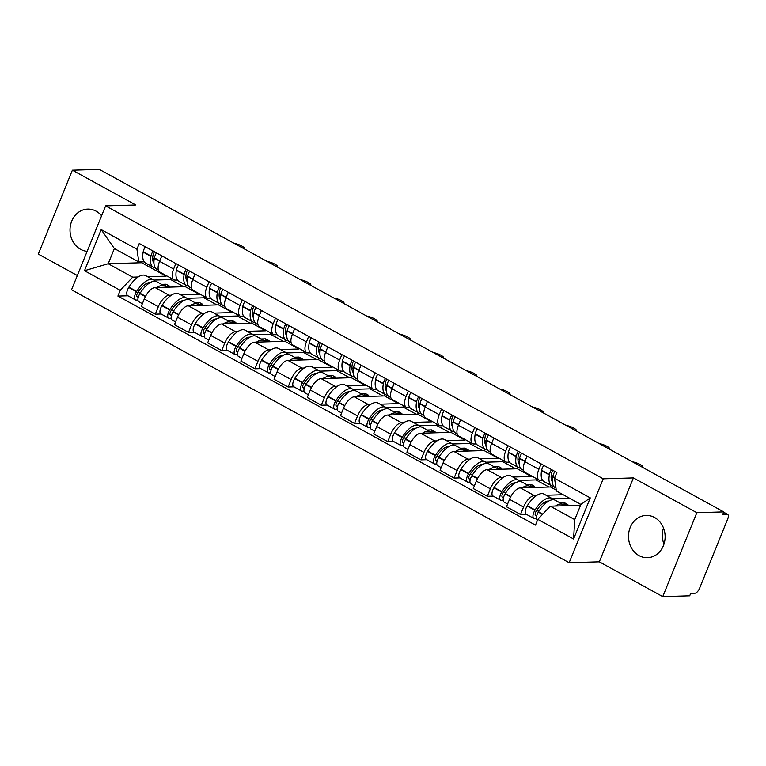<?xml version="1.0" encoding="UTF-8"?>
<svg xmlns="http://www.w3.org/2000/svg" width="766" height="766" viewBox="0 0 766 766"><rect width="100%" height="100%" fill="white"/><g stroke="black" fill="none" stroke-linecap="round" stroke-linejoin="round"><path stroke-width="1.15" d="M663.969 544.128A21.142 18.317 88.3 0 1 663.49 527.985M654.557 517.481A21.142 18.317 -91.7 0 0 646.188 515.422A21.142 18.317 -91.7 0 0 628.857 532.159A21.142 18.317 -91.7 0 0 639.064 555.637A21.142 18.317 -91.7 0 0 647.433 557.696A21.142 18.317 -91.7 0 0 664.764 540.959A21.142 18.317 -91.7 0 0 654.557 517.481M101.591 215.782A21.142 18.317 -91.7 0 0 96.076 211.157A21.142 18.317 -91.7 0 0 87.697 209.099A21.142 18.317 -91.7 0 0 70.376 225.836A21.142 18.317 -91.7 0 0 80.574 249.323A21.142 18.317 -91.7 0 0 87.152 251.325M662.762 596.609L696.84 512.693L723.774 511.899L99.312 169.391L72.377 170.186L135.802 204.982L105.612 205.872L71.535 289.787L569.148 562.713L599.338 561.823L662.762 596.609L689.706 595.814L690.693 593.363L694.896 593.238A5.419 2.413 118.7 0 0 699.588 588.269L727.7 519.032A5.419 2.413 118.7 0 0 727.604 514.359A5.419 2.413 118.7 0 0 726.982 514.216L723.592 512.358M72.377 170.186L38.3 254.101L77.337 275.511M696.84 512.693L633.415 477.907L603.225 478.807L105.612 205.872M723.774 511.899L722.778 514.34L726.982 514.216M185.889 285.153L185.276 286.666L155.086 287.556A12.467 5.553 118.7 0 0 144.286 298.999L141.26 306.457L155.306 314.165L158.332 306.697A12.467 5.553 -61.3 0 1 169.133 295.264L171.383 295.197M173.633 269.029L159.587 261.321A12.467 5.553 118.7 0 0 159.816 272.064L173.863 279.772A12.467 5.553 -61.3 0 1 173.633 269.029L175.864 263.542M159.587 261.321L161.808 255.844M161.128 313.983L155.306 314.165M177.396 280.03L175.29 280.097A12.467 5.553 -61.3 0 1 173.863 279.772M180.833 294.91L199.323 294.364L199.533 293.847M219.086 303.365L218.473 304.868L188.292 305.768A12.467 5.553 118.7 0 0 177.492 317.21L174.466 324.669L188.513 332.367L191.538 324.908A12.467 5.553 -61.3 0 1 202.339 313.476L204.579 313.409M195.014 274.056L192.793 279.533A12.467 5.553 118.7 0 0 193.022 290.276L207.069 297.984A12.467 5.553 -61.3 0 1 206.839 287.231L209.061 281.754M194.334 332.195L188.513 332.367M210.602 298.242L208.496 298.3A12.467 5.553 -61.3 0 1 207.069 297.984M214.04 313.122L232.529 312.576L232.73 312.059M252.292 321.576L251.679 323.08L221.489 323.98A12.467 5.553 118.7 0 0 210.698 335.412L207.663 342.881L221.709 350.579L224.744 343.12A12.467 5.553 -61.3 0 1 235.535 331.688L237.786 331.621M228.22 292.267L225.989 297.744A12.467 5.553 118.7 0 0 226.219 308.487L240.275 316.195A12.467 5.553 -61.3 0 1 240.036 305.442L242.267 299.966M227.531 350.407L221.709 350.579M243.799 316.454L241.702 316.511A12.467 5.553 -61.3 0 1 240.275 316.195M247.246 331.333L265.725 330.788L265.936 330.27M285.498 339.788L284.885 341.291L254.695 342.191A12.467 5.553 118.7 0 0 243.894 353.624L240.869 361.092L254.915 368.791L257.941 361.332A12.467 5.553 -61.3 0 1 268.742 349.89L270.992 349.832M261.417 310.479L259.195 315.956A12.467 5.553 118.7 0 0 259.425 326.699L273.472 334.407A12.467 5.553 -61.3 0 1 273.242 323.654L275.463 318.177M260.737 368.618L254.915 368.791M277.005 334.665L274.898 334.723A12.467 5.553 -61.3 0 1 273.472 334.407M280.442 349.545L298.931 348.999L299.142 348.482M318.694 358L318.082 359.503L287.901 360.403A12.467 5.553 118.7 0 0 277.101 371.836L274.065 379.304L288.121 387.002L291.147 379.543A12.467 5.553 -61.3 0 1 301.948 368.101L304.188 368.034M294.623 328.691L292.401 334.168A12.467 5.553 118.7 0 0 292.631 344.911L306.678 352.619A12.467 5.553 -61.3 0 1 306.448 341.866L308.669 336.389M293.943 386.83L288.121 387.002M310.201 352.877L308.104 352.935A12.467 5.553 -61.3 0 1 306.678 352.619M313.648 367.757L332.128 367.211L332.339 366.694M351.9 376.211L351.288 377.715L321.098 378.615A12.467 5.553 118.7 0 0 310.307 390.047L307.271 397.516L321.318 405.214L324.353 397.755A12.467 5.553 -61.3 0 1 335.144 386.313L337.394 386.246M327.829 346.893L325.598 352.379A12.467 5.553 118.7 0 0 325.828 363.122L339.874 370.83A12.467 5.553 -61.3 0 1 339.644 360.077L341.875 354.601M327.139 405.042L321.318 405.214M343.407 371.089L341.301 371.146A12.467 5.553 -61.3 0 1 339.874 370.83M346.845 385.968L365.334 385.422L365.545 384.905M385.097 394.423L384.494 395.926L354.304 396.826A12.467 5.553 118.7 0 0 343.503 408.259L340.477 415.718L354.524 423.426L357.55 415.967A12.467 5.553 -61.3 0 1 368.35 404.525L370.591 404.458M361.025 365.104L358.804 370.581A12.467 5.553 118.7 0 0 359.034 381.334L373.08 389.042A12.467 5.553 -61.3 0 1 372.851 378.289L375.072 372.812M360.346 423.253L354.524 423.426M376.613 389.3L374.507 389.358A12.467 5.553 -61.3 0 1 373.08 389.042M380.051 404.18L398.54 403.634L398.751 403.117M418.303 412.635L417.69 414.138L387.5 415.038A12.467 5.553 118.7 0 0 376.709 426.47L373.674 433.929L387.72 441.637L390.756 434.178A12.467 5.553 -61.3 0 1 401.547 422.736L403.797 422.669M394.231 383.316L392.01 388.793A12.467 5.553 118.7 0 0 392.24 399.546L406.286 407.253A12.467 5.553 -61.3 0 1 406.057 396.501L408.278 391.024M393.542 441.465L387.72 441.637M409.81 407.512L407.713 407.569A12.467 5.553 -61.3 0 1 406.286 407.253M413.257 422.392L431.737 421.846L431.947 421.329M451.509 430.846L450.896 432.35L420.706 433.24A12.467 5.553 118.7 0 0 409.906 444.682L406.88 452.141L420.927 459.849L423.962 452.39A12.467 5.553 -61.3 0 1 434.753 440.948L437.003 440.881M427.428 401.528L425.207 407.005A12.467 5.553 118.7 0 0 425.436 417.757L439.483 425.465A12.467 5.553 -61.3 0 1 439.253 414.712L441.484 409.236M426.748 459.677L420.927 459.849M443.016 425.724L440.91 425.781A12.467 5.553 -61.3 0 1 439.483 425.465M446.454 440.603L464.943 440.057L465.154 439.54M484.706 449.058L484.102 450.561L453.912 451.452A12.467 5.553 118.7 0 0 443.112 462.894L440.086 470.353L454.133 478.061L457.158 470.602A12.467 5.553 -61.3 0 1 467.959 459.16L470.2 459.093M460.634 419.739L458.413 425.216A12.467 5.553 118.7 0 0 458.642 435.969L472.689 443.677A12.467 5.553 -61.3 0 1 472.459 432.924L474.681 427.447M459.954 477.888L454.133 478.061M476.222 443.926L474.116 443.993A12.467 5.553 -61.3 0 1 472.689 443.677M479.66 458.815L498.149 458.269L498.35 457.752M517.912 467.27L517.299 468.773L487.109 469.663A12.467 5.553 118.7 0 0 476.318 481.105L473.283 488.564L487.329 496.272L490.364 488.813A12.467 5.553 -61.3 0 1 501.155 477.371L503.406 477.304M493.84 437.951L491.609 443.428A12.467 5.553 118.7 0 0 491.839 454.181L505.895 461.888A12.467 5.553 -61.3 0 1 505.665 451.136L507.887 445.659M493.151 496.1L487.329 496.272M509.419 462.137L507.322 462.204A12.467 5.553 -61.3 0 1 505.895 461.888M512.866 477.026L531.345 476.481L531.556 475.964M551.118 485.481L550.505 486.985L520.315 487.875A12.467 5.553 118.7 0 0 509.514 499.317L506.489 506.776L520.535 514.484L523.561 507.025A12.467 5.553 -61.3 0 1 534.362 495.583L536.612 495.516M527.037 456.163L524.815 461.639A12.467 5.553 118.7 0 0 525.045 472.392L539.092 480.09A12.467 5.553 -61.3 0 1 538.862 469.347L541.083 463.87M526.357 514.312L520.535 514.484M542.625 480.349L540.518 480.416A12.467 5.553 -61.3 0 1 539.092 480.09M546.062 495.238L563.192 494.731M550.505 486.985L556.298 490.163M517.299 468.773L531.345 476.481M484.102 450.561L498.149 458.269M450.896 432.35L464.943 440.057M417.69 414.138L431.737 421.846M384.494 395.926L398.54 403.634M351.288 377.715L365.334 385.422M318.082 359.503L332.128 367.211M284.885 341.291L298.931 348.999M251.679 323.08L265.725 330.788M218.473 304.868L232.529 312.576M185.276 286.666L199.323 294.364M141.988 261.886L141.643 262.728L108.207 263.724L132.681 277.148L138.177 276.986M147.637 276.698L166.117 276.153L166.327 275.636M141.643 262.728L166.117 276.153M144.19 261.819L138.838 261.982L114.364 248.557L108.207 263.724L84.49 270.714L101.179 229.609L136.932 249.228L138.838 261.982M580.561 505.282L550.266 506.182L574.749 519.607L580.906 504.44L556.422 491.016L554.517 478.262L556.853 472.517L139.268 243.473L136.932 249.228M554.517 478.262L590.27 497.871L573.581 538.977L537.828 519.367L550.266 506.182M132.681 277.148L120.243 290.324L117.907 296.078L535.491 525.112L537.828 519.367M120.243 290.324L84.49 270.714M569.148 562.713L603.225 478.807M599.338 561.823L633.415 477.907M127.922 295.781L117.907 296.078M101.179 229.609L114.364 248.557M574.749 519.607L573.581 538.977M580.906 504.44L590.27 497.871M153.937 263.255A17.082 7.603 -61.3 0 1 153.037 255.126L153.104 254.81A3.323 1.475 -61.3 0 1 154.541 251.851M243.923 248.701A6.233 1.417 22.1 0 0 244.373 248.414A6.233 1.417 22.1 0 0 240.897 245.551A6.233 1.417 22.1 0 0 234.252 243.406M158.361 270.063L156.762 269.182A20.605 9.173 -61.3 0 1 154.339 258.209L154.397 257.883A6.846 3.045 -61.3 0 1 156.513 252.933M153.104 251.066A6.846 3.045 118.7 0 0 150.988 256.016L150.931 256.342A20.605 9.173 118.7 0 0 153.363 267.315A20.605 9.173 118.7 0 0 155.287 267.841M153.363 267.315L145.588 263.054A20.605 9.173 -61.3 0 1 143.165 252.081L143.223 251.755A6.846 3.045 -61.3 0 1 145.339 246.805M154.885 281.218A20.605 9.173 118.7 0 0 153.411 279.868A20.605 9.173 118.7 0 0 136.693 291.406L136.482 291.741A6.846 3.045 118.7 0 0 135.458 299.908A6.846 3.045 118.7 0 0 136.243 300.08L137.937 300.033M135.458 299.908L127.692 295.647A6.846 3.045 -61.3 0 1 128.717 287.48L128.918 287.145A20.605 9.173 -61.3 0 1 145.636 275.607L153.411 279.868M142.38 303.7L138.866 301.775A6.846 3.045 -61.3 0 1 139.891 293.608L140.092 293.273A20.605 9.173 -61.3 0 1 156.81 281.735L164.585 285.996A20.605 9.173 -61.3 0 1 165.983 287.231M138.378 296.882L137.535 296.902A3.323 1.475 -61.3 0 1 137.152 296.815A3.323 1.475 -61.3 0 1 137.65 292.851L137.851 292.526A17.082 7.603 -61.3 0 1 150.299 282.539M147.771 284.263L146.45 283.544M152.712 259.291A17.082 7.603 118.7 0 0 154.33 258.219M183.725 286.704L170.741 279.58L171.249 278.336M164.939 286.216L169.458 286.082L166.059 284.215L161.569 284.349M153.765 280.088L170.741 279.58M156.925 287.499A20.605 9.173 -61.3 0 1 164.585 285.996M137.937 292.401L140.705 292.315M166.059 284.215L165.245 286.206M187.143 281.467A17.082 7.603 -61.3 0 1 186.243 273.338L186.301 273.012A3.323 1.475 -61.3 0 1 187.737 270.063M277.12 266.913A6.233 1.417 22.1 0 0 277.579 266.625A6.233 1.417 22.1 0 0 274.104 263.763A6.233 1.417 22.1 0 0 267.449 261.608M185.908 277.503A17.082 7.603 118.7 0 0 187.536 276.43L187.603 276.095A6.846 3.045 -61.3 0 1 189.709 271.145M186.31 269.278A6.846 3.045 118.7 0 0 184.194 274.228L184.127 274.554A20.605 9.173 118.7 0 0 186.559 285.526A20.605 9.173 118.7 0 0 188.493 286.053M186.559 285.526L178.794 281.266A20.605 9.173 -61.3 0 1 176.362 270.293L176.429 269.967A6.846 3.045 -61.3 0 1 178.535 265.017M188.091 299.42A20.605 9.173 118.7 0 0 186.607 298.079A20.605 9.173 118.7 0 0 169.889 309.617L169.688 309.952A6.846 3.045 118.7 0 0 168.664 318.12A6.846 3.045 118.7 0 0 169.439 318.292L171.144 318.244M168.664 318.12L160.889 313.859A6.846 3.045 -61.3 0 1 161.923 305.691L162.124 305.356A20.605 9.173 -61.3 0 1 178.842 293.818L186.607 298.079M175.577 321.911L172.063 319.987A6.846 3.045 -61.3 0 1 173.097 311.819L173.298 311.484A20.605 9.173 -61.3 0 1 190.016 299.946L197.781 304.207A20.605 9.173 -61.3 0 1 199.179 305.442M171.574 315.085L170.732 315.113A3.323 1.475 -61.3 0 1 170.358 315.027A3.323 1.475 -61.3 0 1 170.856 311.063L171.057 310.737A17.082 7.603 -61.3 0 1 183.495 300.751M180.968 302.474L179.656 301.756M191.567 288.275L189.968 287.394A20.605 9.173 -61.3 0 1 187.536 276.421L192.869 279.341M216.931 304.916L203.947 297.792L204.455 296.547M198.135 304.428L202.664 304.293L199.256 302.426L194.775 302.56M186.961 298.3L203.947 297.792M190.131 305.711A20.605 9.173 -61.3 0 1 197.781 304.207M171.134 310.613L173.911 310.527M199.256 302.426L198.451 304.418M220.34 299.678A17.082 7.603 -61.3 0 1 219.449 291.549L219.507 291.224A3.323 1.475 -61.3 0 1 220.943 288.275M310.326 285.124A6.233 1.417 22.1 0 0 310.776 284.837A6.233 1.417 22.1 0 0 307.3 281.974A6.233 1.417 22.1 0 0 300.655 279.82M219.114 295.714A17.082 7.603 118.7 0 0 220.742 294.642L220.799 294.307A6.846 3.045 -61.3 0 1 222.916 289.356M219.507 287.489A6.846 3.045 118.7 0 0 217.4 292.44L217.333 292.765A20.605 9.173 118.7 0 0 219.765 303.738A20.605 9.173 118.7 0 0 221.69 304.265M219.765 303.738L212 299.477A20.605 9.173 -61.3 0 1 209.568 288.504L209.625 288.179A6.846 3.045 -61.3 0 1 211.742 283.228M221.288 317.631A20.605 9.173 118.7 0 0 219.813 316.291A20.605 9.173 118.7 0 0 203.095 327.829L202.894 328.164A6.846 3.045 118.7 0 0 201.86 336.331A6.846 3.045 118.7 0 0 202.645 336.504L204.35 336.456M201.86 336.331L194.095 332.071A6.846 3.045 -61.3 0 1 195.119 323.903L195.33 323.568A20.605 9.173 -61.3 0 1 212.048 312.03L219.813 316.291M208.783 340.123L205.269 338.199A6.846 3.045 -61.3 0 1 206.293 330.031L206.504 329.696A20.605 9.173 -61.3 0 1 223.222 318.158L230.987 322.419A20.605 9.173 -61.3 0 1 232.385 323.654M204.781 333.296L203.938 333.325A3.323 1.475 -61.3 0 1 203.555 333.239A3.323 1.475 -61.3 0 1 204.053 329.275L204.263 328.949A17.082 7.603 -61.3 0 1 216.701 318.962M214.174 320.686L212.852 319.968M224.764 306.486L223.174 305.605A20.605 9.173 -61.3 0 1 220.742 294.632L226.066 297.553M250.137 323.128L237.144 316.004L237.651 314.759M231.342 322.639L235.871 322.505L232.462 320.638L227.971 320.772M220.168 316.511L237.144 316.004M223.327 323.922A20.605 9.173 -61.3 0 1 230.987 322.419M204.34 328.825L207.117 328.738M232.462 320.638L231.648 322.63M253.546 317.89A17.082 7.603 -61.3 0 1 252.646 309.761L252.713 309.435A3.323 1.475 -61.3 0 1 254.14 306.486M343.532 303.336A6.233 1.417 22.1 0 0 343.982 303.049A6.233 1.417 22.1 0 0 340.506 300.186A6.233 1.417 22.1 0 0 333.861 298.031M252.32 313.926A17.082 7.603 118.7 0 0 253.939 312.854L254.006 312.518A6.846 3.045 -61.3 0 1 256.122 307.568M252.713 305.701A6.846 3.045 118.7 0 0 250.597 310.651L250.539 310.977A20.605 9.173 118.7 0 0 252.971 321.95A20.605 9.173 118.7 0 0 254.896 322.476M252.971 321.95L245.197 317.689A20.605 9.173 -61.3 0 1 242.765 306.716L242.832 306.39A6.846 3.045 -61.3 0 1 244.948 301.44M254.494 335.843A20.605 9.173 118.7 0 0 253.019 334.503A20.605 9.173 118.7 0 0 236.301 346.041L236.091 346.376A6.846 3.045 118.7 0 0 235.066 354.543A6.846 3.045 118.7 0 0 235.851 354.715L237.546 354.668M235.066 354.543L227.291 350.282A6.846 3.045 -61.3 0 1 228.325 342.115L228.527 341.78A20.605 9.173 -61.3 0 1 245.244 330.242L253.019 334.503M241.989 358.335L238.465 356.41A6.846 3.045 -61.3 0 1 239.499 348.243L239.701 347.908A20.605 9.173 -61.3 0 1 256.418 336.37L264.193 340.631A20.605 9.173 -61.3 0 1 265.591 341.866M237.977 351.508L237.144 351.537A3.323 1.475 -61.3 0 1 236.761 351.45A3.323 1.475 -61.3 0 1 237.259 347.486L237.46 347.161A17.082 7.603 -61.3 0 1 249.898 337.174M247.37 338.898L246.058 338.179M257.97 324.688L256.371 323.817A20.605 9.173 -61.3 0 1 253.939 312.844L259.272 315.764M283.334 341.339L270.35 334.215L270.858 332.971M264.538 340.851L269.067 340.717L265.668 338.85L261.177 338.984M253.364 334.723L270.35 334.215M256.533 342.134A20.605 9.173 -61.3 0 1 264.193 340.631M237.537 347.036L240.313 346.95M265.668 338.85L264.854 340.841M286.743 336.102A17.082 7.603 -61.3 0 1 285.852 327.972L285.91 327.647A3.323 1.475 -61.3 0 1 287.346 324.698M376.728 321.548A6.233 1.417 22.1 0 0 377.188 321.26A6.233 1.417 22.1 0 0 373.712 318.397A6.233 1.417 22.1 0 0 367.058 316.243M285.517 332.138A17.082 7.603 118.7 0 0 287.145 331.065L287.202 330.73A6.846 3.045 -61.3 0 1 289.318 325.78M285.91 323.913A6.846 3.045 118.7 0 0 283.803 328.863L283.736 329.189A20.605 9.173 118.7 0 0 286.168 340.161A20.605 9.173 118.7 0 0 288.093 340.688M286.168 340.161L278.403 335.901A20.605 9.173 -61.3 0 1 275.971 324.928L276.028 324.602A6.846 3.045 -61.3 0 1 278.144 319.652M287.7 354.055A20.605 9.173 118.7 0 0 286.216 352.714A20.605 9.173 118.7 0 0 269.498 364.252L269.297 364.578A6.846 3.045 118.7 0 0 268.263 372.755A6.846 3.045 118.7 0 0 269.048 372.927L270.752 372.879M268.263 372.755L260.497 368.494A6.846 3.045 -61.3 0 1 261.532 360.317L261.733 359.991A20.605 9.173 -61.3 0 1 278.451 348.453L286.216 352.714M275.185 376.546L271.671 374.622A6.846 3.045 -61.3 0 1 272.706 366.454L272.907 366.119A20.605 9.173 -61.3 0 1 289.625 354.581L297.39 358.842A20.605 9.173 -61.3 0 1 298.788 360.077M271.183 369.719L270.341 369.748A3.323 1.475 -61.3 0 1 269.958 369.662A3.323 1.475 -61.3 0 1 270.465 365.698L270.666 365.372A17.082 7.603 -61.3 0 1 283.104 355.386M280.576 357.109L279.264 356.391M291.176 342.9L289.577 342.029A20.605 9.173 -61.3 0 1 287.145 331.056L292.478 333.976M316.54 359.551L303.556 352.427L304.054 351.182M297.744 359.062L302.273 358.928L298.864 357.061L294.383 357.195M286.57 352.935L303.556 352.427M289.74 360.346A20.605 9.173 -61.3 0 1 297.39 358.842M270.743 365.248L273.519 365.162M298.864 357.061L298.06 359.053M319.949 354.313A17.082 7.603 -61.3 0 1 319.049 346.184L319.116 345.859A3.323 1.475 -61.3 0 1 320.552 342.909M409.934 339.759A6.233 1.417 22.1 0 0 410.385 339.472A6.233 1.417 22.1 0 0 406.909 336.609A6.233 1.417 22.1 0 0 400.264 334.455M324.372 361.112L322.773 360.24A20.605 9.173 -61.3 0 1 320.351 349.267L320.408 348.942A6.846 3.045 -61.3 0 1 322.524 343.991M319.116 342.124A6.846 3.045 118.7 0 0 317 347.075L316.942 347.4A20.605 9.173 118.7 0 0 319.374 358.373A20.605 9.173 118.7 0 0 321.299 358.89M319.374 358.373L311.599 354.112A20.605 9.173 -61.3 0 1 309.177 343.139L309.234 342.814A6.846 3.045 -61.3 0 1 311.35 337.863M320.897 372.266A20.605 9.173 118.7 0 0 319.422 370.926A20.605 9.173 118.7 0 0 302.704 382.464L302.503 382.789A6.846 3.045 118.7 0 0 301.469 390.966A6.846 3.045 118.7 0 0 302.254 391.139L303.949 391.091M301.469 390.966L293.704 386.706A6.846 3.045 -61.3 0 1 294.728 378.528L294.939 378.203A20.605 9.173 -61.3 0 1 311.647 366.665L319.422 370.926M308.392 394.758L304.878 392.834A6.846 3.045 -61.3 0 1 305.902 384.656L306.113 384.331A20.605 9.173 -61.3 0 1 322.821 372.793L330.596 377.054A20.605 9.173 -61.3 0 1 331.994 378.289M304.389 387.931L303.547 387.96A3.323 1.475 -61.3 0 1 303.164 387.874A3.323 1.475 -61.3 0 1 303.662 383.91L303.872 383.584A17.082 7.603 -61.3 0 1 316.31 373.597M313.782 375.321L312.461 374.603M318.723 350.349A17.082 7.603 118.7 0 0 320.351 349.277M349.746 377.762L336.753 370.639L337.26 369.394M330.95 377.274L335.47 377.14L332.071 375.273L327.58 375.407M319.776 371.146L336.753 370.639M322.936 378.557A20.605 9.173 -61.3 0 1 330.596 377.054M303.949 383.46L306.716 383.373M332.071 375.273L331.257 377.265M353.155 372.525A17.082 7.603 -61.3 0 1 352.255 364.396L352.312 364.07A3.323 1.475 -61.3 0 1 353.748 361.121M443.131 357.971A6.233 1.417 22.1 0 0 443.591 357.684A6.233 1.417 22.1 0 0 440.115 354.821A6.233 1.417 22.1 0 0 433.47 352.666M351.92 368.561A17.082 7.603 118.7 0 0 353.547 367.489L353.614 367.153A6.846 3.045 -61.3 0 1 355.721 362.203M352.322 360.336A6.846 3.045 118.7 0 0 350.206 365.286L350.148 365.612A20.605 9.173 118.7 0 0 352.571 376.585A20.605 9.173 118.7 0 0 354.505 377.102M352.571 376.585L344.805 372.324A20.605 9.173 -61.3 0 1 342.373 361.351L342.44 361.025A6.846 3.045 -61.3 0 1 344.547 356.075M354.103 390.478A20.605 9.173 118.7 0 0 352.619 389.138A20.605 9.173 118.7 0 0 335.91 400.675L335.7 401.001A6.846 3.045 118.7 0 0 334.675 409.178A6.846 3.045 118.7 0 0 335.46 409.35L337.155 409.303M334.675 409.178L326.9 404.917A6.846 3.045 -61.3 0 1 327.934 396.74L328.135 396.415A20.605 9.173 -61.3 0 1 344.853 384.877L352.619 389.138M341.588 412.97L338.074 411.045A6.846 3.045 -61.3 0 1 339.108 402.868L339.309 402.543A20.605 9.173 -61.3 0 1 356.027 391.005L363.793 395.266A20.605 9.173 -61.3 0 1 365.2 396.501M337.586 406.143L336.743 406.171A3.323 1.475 -61.3 0 1 336.37 406.085A3.323 1.475 -61.3 0 1 336.868 402.121L337.069 401.796A17.082 7.603 -61.3 0 1 349.507 391.799M346.979 393.533L345.667 392.814M357.578 379.323L355.979 378.452A20.605 9.173 -61.3 0 1 353.547 367.479L358.881 370.399M382.943 395.974L369.959 388.85L370.466 387.606M364.147 395.486L368.676 395.352L365.267 393.485L360.786 393.609M352.973 389.358L369.959 388.85M356.142 396.769A20.605 9.173 -61.3 0 1 363.793 395.266M337.145 401.662L339.922 401.585M365.267 393.485L364.463 395.476M386.351 390.737A17.082 7.603 -61.3 0 1 385.461 382.607L385.518 382.282A3.323 1.475 -61.3 0 1 386.954 379.333M476.337 376.183A6.233 1.417 22.1 0 0 476.787 375.895A6.233 1.417 22.1 0 0 473.321 373.032A6.233 1.417 22.1 0 0 466.666 370.878M385.126 386.763A17.082 7.603 118.7 0 0 386.753 385.7L386.811 385.365A6.846 3.045 -61.3 0 1 388.927 380.415M385.518 378.548A6.846 3.045 118.7 0 0 383.412 383.498L383.345 383.823A20.605 9.173 118.7 0 0 385.777 394.796A20.605 9.173 118.7 0 0 387.701 395.313M385.777 394.796L378.011 390.536A20.605 9.173 -61.3 0 1 375.579 379.563L375.637 379.237A6.846 3.045 -61.3 0 1 377.753 374.287M387.299 408.69A20.605 9.173 118.7 0 0 385.825 407.349A20.605 9.173 118.7 0 0 369.107 418.887L368.906 419.213A6.846 3.045 118.7 0 0 367.871 427.39A6.846 3.045 118.7 0 0 368.657 427.562L370.361 427.514M367.871 427.39L360.106 423.129A6.846 3.045 -61.3 0 1 361.14 414.952L361.341 414.626A20.605 9.173 -61.3 0 1 378.059 403.088L385.825 407.349M374.794 431.181L371.28 429.257A6.846 3.045 -61.3 0 1 372.314 421.08L372.515 420.754A20.605 9.173 -61.3 0 1 389.233 409.216L396.999 413.477A20.605 9.173 -61.3 0 1 398.397 414.712M370.792 424.354L369.949 424.383A3.323 1.475 -61.3 0 1 369.566 424.297A3.323 1.475 -61.3 0 1 370.074 420.333L370.275 419.998A17.082 7.603 -61.3 0 1 382.713 410.011M380.185 411.744L378.864 411.026M390.784 397.535L389.185 396.664A20.605 9.173 -61.3 0 1 386.753 385.691L392.077 388.611M416.149 414.186L403.155 407.062L403.663 405.817M397.353 413.697L401.882 413.563L398.473 411.687L393.992 411.821M386.179 407.569L403.155 407.062M389.339 414.981A20.605 9.173 -61.3 0 1 396.999 413.477M370.351 419.873L373.128 419.797M398.473 411.687L397.669 413.688M419.557 408.948A17.082 7.603 -61.3 0 1 418.657 400.819L418.724 400.494A3.323 1.475 -61.3 0 1 420.161 397.544M509.543 394.394A6.233 1.417 22.1 0 0 509.993 394.097A6.233 1.417 22.1 0 0 506.517 391.244A6.233 1.417 22.1 0 0 499.872 389.09M418.332 404.975A17.082 7.603 118.7 0 0 419.95 403.912L420.017 403.577A6.846 3.045 -61.3 0 1 422.133 398.626M418.724 396.75A6.846 3.045 118.7 0 0 416.608 401.71L416.551 402.035A20.605 9.173 118.7 0 0 418.983 413.008A20.605 9.173 118.7 0 0 420.907 413.525M418.983 413.008L411.208 408.747A20.605 9.173 -61.3 0 1 408.785 397.774L408.843 397.449A6.846 3.045 -61.3 0 1 410.959 392.489M420.505 426.901A20.605 9.173 118.7 0 0 419.031 425.561A20.605 9.173 118.7 0 0 402.313 437.099L402.112 437.424A6.846 3.045 118.7 0 0 401.078 445.592A6.846 3.045 118.7 0 0 401.863 445.774L403.558 445.726M401.078 445.592L393.312 441.331A6.846 3.045 -61.3 0 1 394.337 433.163L394.538 432.838A20.605 9.173 -61.3 0 1 411.256 421.3L419.031 425.561M408 449.393L404.486 447.468A6.846 3.045 -61.3 0 1 405.511 439.291L405.712 438.966A20.605 9.173 -61.3 0 1 422.43 427.428L430.205 431.689A20.605 9.173 -61.3 0 1 431.603 432.924M403.998 442.566L403.155 442.595A3.323 1.475 -61.3 0 1 402.772 442.509A3.323 1.475 -61.3 0 1 403.27 438.545L403.471 438.209A17.082 7.603 -61.3 0 1 415.919 428.223M413.391 429.956L412.07 429.238M423.981 415.746L422.382 414.875A20.605 9.173 -61.3 0 1 419.96 403.902L425.283 406.823M449.345 432.397L436.361 425.274L436.869 424.029M430.559 431.909L435.078 431.765L431.679 429.898L427.189 430.032M419.385 425.772L436.361 425.274M422.545 433.192A20.605 9.173 -61.3 0 1 430.205 431.689M403.558 438.085L406.325 438.008M431.679 429.898L430.865 431.9M452.763 427.16A17.082 7.603 -61.3 0 1 451.863 419.031L451.921 418.705A3.323 1.475 -61.3 0 1 453.357 415.746M542.74 412.606A6.233 1.417 22.1 0 0 543.199 412.309A6.233 1.417 22.1 0 0 539.724 409.456A6.233 1.417 22.1 0 0 533.079 407.301M451.528 423.186A17.082 7.603 118.7 0 0 453.156 422.114L453.223 421.788A6.846 3.045 -61.3 0 1 455.33 416.828M451.93 414.961A6.846 3.045 118.7 0 0 449.814 419.921L449.757 420.247A20.605 9.173 118.7 0 0 452.179 431.21A20.605 9.173 118.7 0 0 454.114 431.737M452.179 431.21L444.414 426.949A20.605 9.173 -61.3 0 1 441.982 415.986L442.049 415.66A6.846 3.045 -61.3 0 1 444.156 410.7M453.711 445.113A20.605 9.173 118.7 0 0 452.227 443.773A20.605 9.173 118.7 0 0 435.509 455.31L435.308 455.636A6.846 3.045 118.7 0 0 434.284 463.803A6.846 3.045 118.7 0 0 435.059 463.985L436.764 463.928M434.284 463.803L426.509 459.543A6.846 3.045 -61.3 0 1 427.543 451.375L427.744 451.05A20.605 9.173 -61.3 0 1 444.462 439.512L452.227 443.773M441.197 467.605L437.683 465.671A6.846 3.045 -61.3 0 1 438.717 457.503L438.918 457.178A20.605 9.173 -61.3 0 1 455.636 445.64L463.401 449.901A20.605 9.173 -61.3 0 1 464.799 451.136M437.195 460.778L436.352 460.806A3.323 1.475 -61.3 0 1 435.978 460.72A3.323 1.475 -61.3 0 1 436.476 456.756L436.677 456.421A17.082 7.603 -61.3 0 1 449.115 446.434M446.588 448.167L445.276 447.44M457.187 433.958L455.588 433.087A20.605 9.173 -61.3 0 1 453.156 422.114L458.489 425.034M482.551 450.609L469.568 443.485L470.075 442.241M463.756 450.111L468.285 449.977L464.876 448.11L460.395 448.244M452.582 443.983L469.568 443.485M455.751 451.404A20.605 9.173 -61.3 0 1 463.401 449.901M436.754 456.297L439.531 456.22M464.876 448.11L464.072 450.102M485.96 445.362A17.082 7.603 -61.3 0 1 485.07 437.242L485.127 436.917A3.323 1.475 -61.3 0 1 486.563 433.958M575.946 430.818A6.233 1.417 22.1 0 0 576.396 430.521A6.233 1.417 22.1 0 0 572.92 427.667A6.233 1.417 22.1 0 0 566.275 425.513M484.734 441.398A17.082 7.603 118.7 0 0 486.362 440.326L486.42 440A6.846 3.045 -61.3 0 1 488.536 435.04M485.127 433.173A6.846 3.045 118.7 0 0 483.02 438.133L482.953 438.458A20.605 9.173 118.7 0 0 485.385 449.422A20.605 9.173 118.7 0 0 487.31 449.948M485.385 449.422L477.62 445.161A20.605 9.173 -61.3 0 1 475.188 434.198L475.246 433.872A6.846 3.045 -61.3 0 1 477.362 428.912M486.908 463.325A20.605 9.173 118.7 0 0 485.433 461.984A20.605 9.173 118.7 0 0 468.715 473.522L468.514 473.848A6.846 3.045 118.7 0 0 467.48 482.015A6.846 3.045 118.7 0 0 468.265 482.197L469.97 482.14M467.48 482.015L459.715 477.754A6.846 3.045 -61.3 0 1 460.739 469.587L460.95 469.261A20.605 9.173 -61.3 0 1 477.668 457.723L485.433 461.984M474.403 485.816L470.889 483.882A6.846 3.045 -61.3 0 1 471.913 475.715L472.124 475.389A20.605 9.173 -61.3 0 1 488.842 463.851L496.607 468.112A20.605 9.173 -61.3 0 1 498.005 469.347M470.401 478.989L469.558 479.018A3.323 1.475 -61.3 0 1 469.175 478.932A3.323 1.475 -61.3 0 1 469.673 474.968L469.884 474.633A17.082 7.603 -61.3 0 1 482.321 464.646M479.794 466.379L478.472 465.651M490.393 452.17L488.794 451.289A20.605 9.173 -61.3 0 1 486.362 440.326L491.686 443.246M515.757 468.821L502.764 461.697L503.272 460.452M496.962 468.323L501.491 468.189L498.082 466.322L493.591 466.456M485.788 462.195L502.764 461.697M488.947 469.615A20.605 9.173 -61.3 0 1 496.607 468.112M469.96 474.508L472.737 474.432M498.082 466.322L497.268 468.313M519.166 463.574A17.082 7.603 -61.3 0 1 518.266 455.454L518.333 455.128A3.323 1.475 -61.3 0 1 519.76 452.17M609.152 449.029A6.233 1.417 22.1 0 0 609.602 448.732A6.233 1.417 22.1 0 0 606.126 445.879A6.233 1.417 22.1 0 0 599.481 443.725M517.94 459.61A17.082 7.603 118.7 0 0 519.559 458.537L519.626 458.212A6.846 3.045 -61.3 0 1 521.742 453.252M518.333 451.385A6.846 3.045 118.7 0 0 516.217 456.345L516.16 456.66A20.605 9.173 118.7 0 0 518.592 467.633A20.605 9.173 118.7 0 0 520.516 468.16M518.592 467.633L510.817 463.373A20.605 9.173 -61.3 0 1 508.385 452.4L508.452 452.084A6.846 3.045 -61.3 0 1 510.568 447.124M520.114 481.536A20.605 9.173 118.7 0 0 518.639 480.196A20.605 9.173 118.7 0 0 501.922 491.734L501.711 492.059A6.846 3.045 118.7 0 0 500.686 500.227A6.846 3.045 118.7 0 0 501.471 500.409L503.166 500.351M500.686 500.227L492.921 495.966A6.846 3.045 -61.3 0 1 493.946 487.798L494.147 487.473A20.605 9.173 -61.3 0 1 510.865 475.935L518.639 480.196M507.609 504.028L504.095 502.094A6.846 3.045 -61.3 0 1 505.12 493.926L505.321 493.601A20.605 9.173 -61.3 0 1 522.039 482.063L529.813 486.324A20.605 9.173 -61.3 0 1 531.211 487.559M503.597 497.201L502.764 497.22A3.323 1.475 -61.3 0 1 502.381 497.144A3.323 1.475 -61.3 0 1 502.879 493.18L503.08 492.844A17.082 7.603 -61.3 0 1 515.518 482.858M512.99 484.591L511.678 483.863M523.59 470.381L521.991 469.501A20.605 9.173 -61.3 0 1 519.559 458.537L524.892 461.458M548.954 487.032L535.97 479.909L536.478 478.664M530.158 486.534L534.687 486.4L531.288 484.533L526.797 484.667M518.984 480.406L535.97 479.909M522.153 487.827A20.605 9.173 -61.3 0 1 529.813 486.324M503.157 492.72L505.933 492.643M531.288 484.533L530.474 486.525M552.363 481.785A17.082 7.603 -61.3 0 1 551.472 473.666L551.53 473.34A3.323 1.475 -61.3 0 1 552.966 470.381M642.348 467.241A6.233 1.417 22.1 0 0 642.808 466.944A6.233 1.417 22.1 0 0 639.332 464.081A6.233 1.417 22.1 0 0 632.678 461.936M551.137 477.821A17.082 7.603 118.7 0 0 552.765 476.749L552.822 476.423A6.846 3.045 -61.3 0 1 554.938 471.463M551.539 469.596A6.846 3.045 118.7 0 0 549.423 474.556L549.356 474.872A20.605 9.173 118.7 0 0 551.788 485.845A20.605 9.173 118.7 0 0 553.722 486.372M551.788 485.845L544.023 481.584A20.605 9.173 -61.3 0 1 541.591 470.611L541.648 470.295A6.846 3.045 -61.3 0 1 543.764 465.335M553.32 499.748A20.605 9.173 118.7 0 0 551.836 498.398A20.605 9.173 118.7 0 0 535.118 509.945L534.917 510.271A6.846 3.045 118.7 0 0 533.883 518.438A6.846 3.045 118.7 0 0 534.668 518.62L536.372 518.563M533.883 518.438L526.118 514.178A6.846 3.045 -61.3 0 1 527.152 506.01L527.353 505.684A20.605 9.173 -61.3 0 1 544.071 494.137L551.836 498.398M537.416 520.373L537.292 520.305A6.846 3.045 -61.3 0 1 538.326 512.138L538.527 511.812A20.605 9.173 -61.3 0 1 555.245 500.275L563.01 504.535A20.605 9.173 -61.3 0 1 564.408 505.761M536.803 515.413L535.961 515.432A3.323 1.475 -61.3 0 1 535.578 515.346A3.323 1.475 -61.3 0 1 536.085 511.391L536.286 511.056A17.082 7.603 -61.3 0 1 548.724 501.069M546.196 502.802L544.885 502.075M556.001 488.153L555.197 487.712A20.605 9.173 -61.3 0 1 552.765 476.749L554.699 477.802M580.867 504.535L569.205 498.024M563.364 504.746L567.893 504.612L564.485 502.745L560.003 502.879M552.19 498.618L569.176 498.12M555.36 506.039A20.605 9.173 -61.3 0 1 563.01 504.535M536.363 510.932L539.14 510.845M564.485 502.745L563.68 504.737M534.362 495.583L520.315 487.875M501.155 477.371L487.109 469.663M467.959 459.16L453.912 451.452M434.753 440.948L420.706 433.24M401.547 422.736L387.5 415.038M368.35 404.525L354.304 396.826M335.144 386.313L321.098 378.615M301.948 368.101L287.901 360.403M268.742 349.89L254.695 342.191M235.535 331.688L221.489 323.98M202.339 313.476L188.292 305.768M169.133 295.264L155.086 287.556M505.665 451.136L491.609 443.428M472.459 432.924L458.413 425.216M439.253 414.712L425.207 407.005M406.057 396.501L392.01 388.793M372.851 378.289L358.804 370.581M339.644 360.077L325.598 352.379M306.448 341.866L292.401 334.168M273.242 323.654L259.195 315.956M240.036 305.442L225.989 297.744M206.839 287.231L192.793 279.533M538.862 469.347L524.815 461.639M490.364 488.813L476.318 481.105M457.158 470.602L443.112 462.894M423.962 452.39L409.906 444.682M390.756 434.178L376.709 426.47M357.55 415.967L343.503 408.259M324.353 397.755L310.307 390.047M291.147 379.543L277.101 371.836M257.941 361.332L243.894 353.624M224.744 343.12L210.698 335.412M191.538 324.908L177.492 317.21M158.332 306.697L144.286 298.999M523.561 507.025L509.514 499.317M159.778 260.842L154.397 257.883M150.988 256.016L143.223 251.755M150.931 256.342L143.165 252.081M136.693 291.406L128.918 287.145M136.482 291.741L128.717 287.48M145.387 296.624L139.891 293.608M137.535 296.902L136.875 296.547M159.663 261.129L154.339 258.209M145.569 296.279L140.092 293.273M192.984 279.054L187.603 276.095M184.194 274.228L176.429 269.967M184.127 274.554L176.362 270.293M169.889 309.617L162.124 305.356M169.688 309.952L161.923 305.691M178.593 314.836L173.097 311.819M170.732 315.113L170.081 314.749M178.775 314.491L173.298 311.484M226.19 297.265L220.799 294.307M217.4 292.44L209.625 288.179M217.333 292.765L209.568 288.504M203.095 327.829L195.33 323.568M202.894 328.164L195.119 323.903M211.799 333.047L206.293 330.031M203.938 333.325L203.277 332.961M211.981 332.703L206.504 329.696M259.387 315.477L254.006 312.518M250.597 310.651L242.832 306.39M250.539 310.977L242.765 306.716M236.301 346.041L228.527 341.78M236.091 346.376L228.325 342.115M244.996 351.259L239.499 348.243M237.144 351.537L236.483 351.173M245.177 350.914L239.701 347.908M292.593 333.689L287.202 330.73M283.803 328.863L276.028 324.602M283.736 329.189L275.971 324.928M269.498 364.252L261.733 359.991M269.297 364.578L261.532 360.317M278.202 369.471L272.706 366.454M270.341 369.748L269.689 369.384M278.384 369.126L272.907 366.119M325.799 351.9L320.408 348.942M317 347.075L309.234 342.814M316.942 347.4L309.177 343.139M302.704 382.464L294.939 378.203M302.503 382.789L294.728 378.528M311.408 387.673L305.902 384.656M303.547 387.96L302.886 387.596M325.674 352.188L320.351 349.267M311.59 387.337L306.113 384.331M358.995 370.102L353.614 367.153M350.206 365.286L342.44 361.025M350.148 365.612L342.373 361.351M335.91 400.675L328.135 396.415M335.7 401.001L327.934 396.74M344.604 405.884L339.108 402.868M336.743 406.171L336.092 405.808M344.786 405.549L339.309 402.543M392.202 388.314L386.811 385.365M383.412 383.498L375.637 379.237M383.345 383.823L375.579 379.563M369.107 418.887L361.341 414.626M368.906 419.213L361.14 414.952M377.81 424.096L372.314 421.08M369.949 424.383L369.298 424.019M377.992 423.761L372.515 420.754M425.398 406.526L420.017 403.577M416.608 401.71L408.843 397.449M416.551 402.035L408.785 397.774M402.313 437.099L394.538 432.838M402.112 437.424L394.337 433.163M411.007 442.308L405.511 439.291M403.155 442.595L402.495 442.231M411.189 441.972L405.712 438.966M458.604 424.737L453.223 421.788M449.814 419.921L442.049 415.66M449.757 420.247L441.982 415.986M435.509 455.31L427.744 451.05M435.308 455.636L427.543 451.375M444.213 460.519L438.717 457.503M436.352 460.806L435.701 460.443M444.395 460.184L438.918 457.178M491.81 442.949L486.42 440M483.02 438.133L475.246 433.872M482.953 438.458L475.188 434.198M468.715 473.522L460.95 469.261M468.514 473.848L460.739 469.587M477.419 478.731L471.913 475.715M469.558 479.018L468.897 478.654M477.601 478.396L472.124 475.389M525.007 461.161L519.626 458.212M516.217 456.345L508.452 452.084M516.16 456.66L508.385 452.4M501.922 491.734L494.147 487.473M501.711 492.059L493.946 487.798M510.616 496.942L505.12 493.926M502.764 497.22L502.103 496.866M510.798 496.598L505.321 493.601M554.823 477.515L552.822 476.423M549.423 474.556L541.648 470.295M549.356 474.872L541.591 470.611M535.118 509.945L527.353 505.684M534.917 510.271L527.152 506.01M542.491 514.426L538.326 512.138M535.961 515.432L535.31 515.078M542.768 514.13L538.527 511.812M723.659 512.195L727.604 514.359"/></g></svg>
